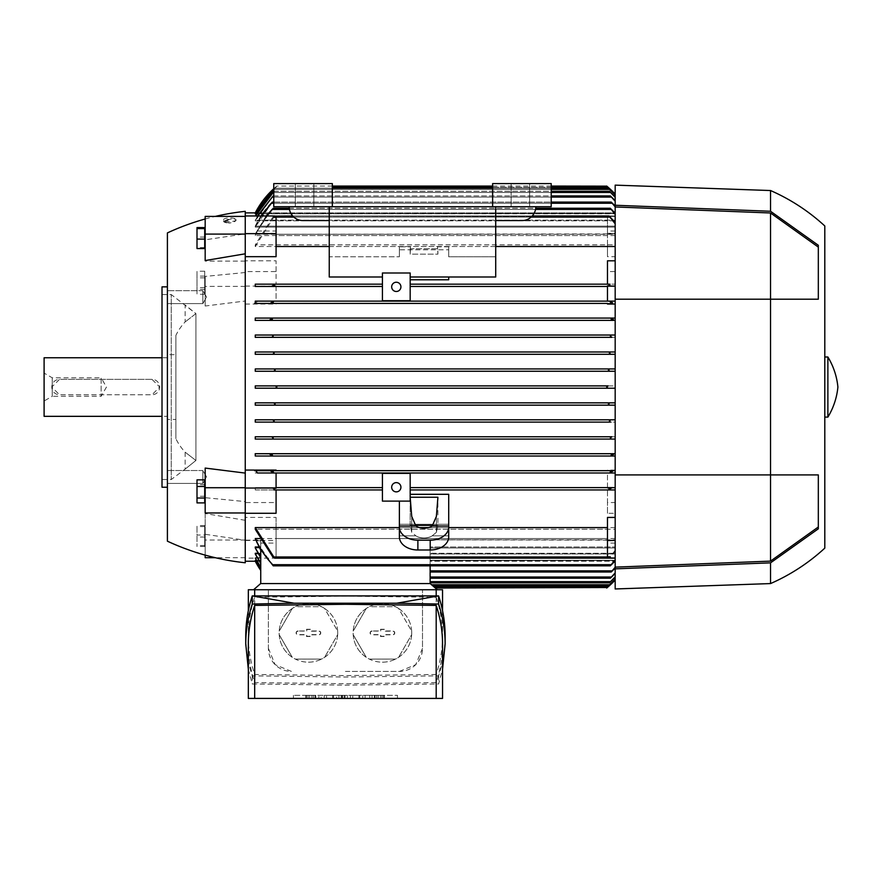 <?xml version="1.0" encoding="UTF-8"?>
<svg xmlns="http://www.w3.org/2000/svg" width="882" height="882" viewBox="0 0 882 882"><rect width="100%" height="100%" fill="white"/><g stroke="black" fill="none" stroke-linecap="round" stroke-linejoin="round"><path stroke-width="0.66" stroke-dasharray="4.41 3.31" d="M162.012 487.239L162.012 286.859M167.404 487.239L167.404 286.859L167.404 487.239M162.012 479.532L162.012 294.566L162.012 479.532L171.262 479.532L185.132 469.125L185.132 452.168A53.945 53.945 0 0 1 175.882 438.685L175.882 335.414A53.945 53.945 0 0 1 185.132 321.93L185.132 304.974L195.925 313.628L195.925 460.47L185.132 469.125L195.925 460.47L185.143 452.179L195.925 460.47L185.143 452.179L195.925 460.47L195.925 313.628L185.143 321.93L195.925 313.628L171.262 294.566L171.262 479.532L171.262 294.566L162.012 294.566M175.882 335.414L175.882 438.685M195.925 313.628L185.143 321.93L195.925 313.628M175.882 354.685L175.882 419.424L175.882 354.685L167.404 354.685L167.404 419.424L175.882 419.424M167.404 419.424L167.404 354.685M167.404 416.337L167.404 357.761L167.404 416.337L162.012 416.337M44.1 416.337L44.1 357.761M167.404 357.761L162.012 357.761M151.991 379.348L59.513 379.348L51.806 387.055L59.513 394.761L151.991 394.761L159.697 387.055L151.991 379.348A7.706 7.706 0 0 1 159.697 387.055A7.706 7.706 0 0 1 151.991 394.761L59.513 394.761A7.706 7.706 0 0 1 51.806 387.055A7.706 7.706 0 0 1 59.513 379.348L151.991 379.348M44.1 373.108L44.1 401.001L44.1 373.108L52.247 377.805L52.247 396.305L101.132 396.305L106.468 387.055L101.132 377.805L101.132 396.305L101.132 377.805L52.247 377.805L52.247 396.305L44.1 401.001M167.404 470.514L167.404 483.424L167.404 470.514L167.404 483.424L167.404 470.514L202.86 470.514L202.86 483.424L167.404 483.424L202.86 483.424L202.86 470.514L206.586 476.975L202.86 483.424L202.86 470.514L202.86 483.424L206.586 476.975L202.86 470.514L167.404 470.514M167.404 290.674L167.404 303.595L167.404 290.674L167.404 303.595L167.404 290.674L202.86 290.674L202.86 303.595L167.404 303.595L202.86 303.595L202.86 290.674L206.586 297.135L202.86 303.595L202.86 290.674L202.86 303.595L206.586 297.135L202.86 290.674L167.404 290.674M167.404 541.184L167.404 232.914M276.077 233.928L276.077 233.322L276.077 233.928L245.251 233.928L245.251 215.969L245.251 512.971L245.251 501.593L205.175 497.691L205.175 468.077M205.175 260.554L205.175 239.816L245.251 233.84M245.251 501.593L245.251 513.28L245.251 502.542L276.077 502.542L276.077 513.28M205.175 218.99A246.618 246.618 0 0 1 215.274 216.41M615.173 246.519L615.173 318.071L615.173 213.819L615.173 215.991L255.262 215.991L615.173 215.991L615.173 231.018L615.173 213.135L615.173 234.259L615.173 213.135L610.267 208.251L615.173 214.271L615.173 246.519M495.717 246.519L329.251 246.519M276.077 217.303L276.077 256.673M276.077 470.062L276.077 470.668M615.173 470.062L607.466 470.062L607.466 470.668L615.173 470.668L615.173 318.071L255.262 318.071L255.262 320.387L615.173 320.387L615.173 335.028L255.262 335.028L255.262 337.343L615.173 337.343L615.173 351.984L255.262 351.984L255.262 354.299L615.173 354.299L615.173 368.941L255.262 368.941L255.262 371.256L615.173 371.256L615.173 385.897L255.262 385.897L255.262 388.212L615.173 388.212L615.173 402.853L255.262 402.853L255.262 405.169L615.173 405.169L615.173 419.81L255.262 419.81L255.262 422.114L615.173 422.114L615.173 436.766L255.262 436.766L255.262 439.071L615.173 439.071L615.173 453.712L255.262 453.712L255.262 456.027L615.173 456.027L615.173 470.668L611.292 470.823M615.173 456.027L611.91 456.027L615.173 456.027L615.173 453.712L612.273 453.811L611.204 454.869L611.91 456.027L271.623 456.027L272.34 454.869L271.094 453.745L255.185 453.712M607.466 304.036L607.466 303.43M607.466 301.126L607.466 285.878M448.706 277.003L410.174 277.003L410.174 272.99L382.424 272.99L382.424 300.74L410.174 300.74L410.174 277.003L495.717 277.003L495.717 256.772L448.706 256.772L448.706 246.784L448.706 256.772L495.717 256.772L495.717 277.003L448.706 277.003L448.706 279.792L448.706 277.003L448.706 279.792L410.174 279.792L410.174 284.169L609.418 284.169L608.977 285.327L609.418 284.169L608.977 285.327L609.418 284.169L615.173 284.169L410.174 284.169L410.174 286.474L615.173 286.474L410.174 286.474L410.174 300.74L382.424 300.74L410.174 300.74L410.174 272.99L382.424 272.99L382.424 300.74L382.424 277.003L329.251 277.003L382.424 277.003L382.424 272.99L410.174 272.99L410.174 279.792M329.251 256.772L329.251 277.003L329.251 256.772L399.381 256.772L329.251 256.772L329.251 206.719L273.762 206.719L329.251 206.719L329.251 220.588L329.251 206.719L289.175 206.719L495.717 206.719L495.717 256.772L495.717 206.719L495.717 220.588L495.717 206.719L551.206 206.719L495.717 206.719L495.717 220.588L521.923 220.588A13.869 13.869 0 0 0 535.793 206.719L495.717 206.719L535.793 206.719A13.869 13.869 0 0 1 521.923 220.588L495.717 220.588L495.717 206.719L329.251 206.719L329.251 256.772M399.381 256.772L399.381 249.815L448.706 249.815L399.381 249.815L399.381 256.772L399.381 246.784L399.381 256.772M607.466 284.169L607.466 271.557L615.173 271.557M399.381 246.784L399.381 249.815L399.381 246.784L410.604 246.784L399.381 246.784M448.706 246.784L437.483 246.784L437.913 254.159L410.174 254.159L410.604 246.784L410.174 248.746L437.913 248.746L437.483 246.784L448.706 246.784L448.706 256.772L448.706 246.784M410.174 248.746L410.174 254.159L437.913 254.159L437.483 246.784L437.913 254.159L437.913 248.746L410.174 248.746L410.604 246.784L410.174 254.159L410.174 248.746M607.466 260.818L607.466 271.557M276.077 216.101L276.077 244.854L276.077 216.101L274.115 216.101M274.5 215.969L276.077 215.969M615.173 235.549L276.077 235.549M276.077 244.854L615.173 244.854M276.077 233.322L255.692 233.322L257.434 231.018L276.077 231.018M245.251 233.928L245.251 271.557L245.251 260.818L276.077 260.818L276.077 284.169L276.077 271.557L245.251 271.557M276.077 234.259L615.173 234.259M615.173 227.115L255.262 227.115L255.262 226.145L615.173 226.145L615.173 220.831L615.173 226.145L255.262 226.145L255.262 227.115L615.173 227.115L615.173 205.958L615.173 226.145L615.173 205.958L611.204 202.088L615.173 206.829L615.173 227.115M615.173 220.831L255.262 220.831L255.262 220.125L615.173 220.125L615.173 216.443L615.173 220.125L255.262 220.125L255.262 220.831L615.173 220.831L615.173 200.589L615.173 220.125L615.173 200.589L610.377 195.925L615.173 201.228L615.173 220.831M615.173 216.443L255.262 215.991L615.173 216.443L615.173 196.884L615.173 215.991L615.173 196.884L609.407 191.295L615.173 197.292L615.173 216.443M255.262 213.819L275.151 188.219L255.262 213.598L615.173 213.598L255.262 213.819L615.173 213.819L256.397 213.819M332.338 186.058L276.849 186.058A84.771 84.771 0 0 0 273.762 188.726L276.849 186.058L255.262 212.882L615.173 212.882L615.173 213.598L615.173 212.882L255.637 212.882M615.173 233.928L255.262 234.259L255.262 235.549L607.466 235.549L607.466 244.854L255.262 244.854L255.262 246.519L607.466 246.519L607.466 256.673L615.173 256.673M382.424 284.169L273.949 284.169L382.424 284.169M615.173 194.724L615.173 213.598L615.173 194.724L608.393 188.219L615.173 194.724L615.173 213.819L615.173 194.933M273.762 191.526L255.273 215.969M255.504 215.969L274.137 191.295L551.206 191.295M257.831 215.969L255.262 220.831L273.166 195.925L255.262 220.125L257.445 215.969M271.083 202.959C264.534 209.883 259.231 217.667 255.185 226.321M261.491 215.969L255.262 227.115L272.34 202.088L611.204 202.088M610.851 209.409L272.681 209.409L273.266 208.251L271.645 209.409L255.262 234.259M607.466 234.259L607.466 233.322L615.173 233.322M615.173 231.018L607.466 231.018L607.466 235.549M255.251 235.582C259.705 225.583 265.636 216.74 273.034 209.045M607.466 231.018L607.466 215.969L615.173 215.969M607.466 233.928L607.466 233.322M607.466 215.969L609.429 216.101L609.594 217.303L607.466 217.303L607.466 233.653L615.173 233.653M607.466 233.653L607.466 256.673M608.789 284.732L611.314 285.911M272.284 303.265L273.266 302.272L272.681 301.126L615.173 301.126L276.077 301.126L276.077 286.474L382.424 286.474L276.077 286.474L276.077 285.878L274.115 285.878L274.126 284.169L274.567 285.327M273.266 302.272L272.681 301.126L257.434 301.126L276.077 301.126L276.077 285.878M611.557 303.386L255.692 303.43L257.434 301.126M610.851 301.126L610.267 302.272L611.413 303.331M254.611 303.43L272.306 303.43M272.141 303.331L611.899 303.43M607.466 470.062L607.466 470.668L255.262 470.668L255.262 472.984L607.466 472.984L607.466 487.625L410.174 487.625L410.174 501.108L382.424 501.108L382.424 473.369L410.174 473.369L410.174 487.625L607.466 487.625L607.466 488.231L609.429 488.231L609.594 489.94L607.466 489.94L607.466 502.542L615.173 502.542L615.173 513.28L615.173 470.668L615.173 472.984L607.466 472.984L607.466 488.033L615.173 488.033M255.262 487.625L382.424 487.625L255.262 487.625L255.262 489.94L382.424 489.94L382.424 501.108L399.381 501.108L399.381 524.283L448.706 524.283L448.706 494.306L410.174 494.306L410.174 489.94L607.466 489.94L607.466 513.28L615.173 513.28M615.173 550.313L608.977 558.141L615.173 551.746L615.173 502.542M615.173 527.59L276.077 527.59L276.077 517.425L245.251 517.425L245.251 558.141L276.077 558.141L276.077 529.255L615.173 529.255L615.173 551.746M245.251 260.818L245.251 517.425M245.251 304.036L276.077 304.036L276.077 303.43L276.077 304.036M255.262 388.212L275.471 388.212L276.849 387.055L275.471 385.897L255.262 385.897M612.395 320.342L615.173 320.387L615.173 318.071L611.91 318.071L611.204 319.229L612.24 320.287M612.725 320.387L270.818 320.387L272.34 319.229L271.623 318.071L611.91 318.071M271.623 318.071L255.262 318.071M255.185 320.387L271.083 320.387M611.689 337.332L615.173 337.343L615.173 335.028L611.248 335.028L610.443 336.373M272.549 337.034L273.166 336.185L272.295 335.028L611.248 335.028L610.377 336.185M273.188 336.086L272.295 335.028L255.262 335.028M255.262 337.343L611.865 337.343M273.023 354.255L274.137 353.142L273.111 351.984L610.432 351.984L609.407 353.142M273.111 351.984L255.262 351.984M610.719 354.288L615.173 354.299L615.173 351.984M255.262 354.299L610.851 354.299M609.76 371.256L615.173 371.256L615.173 368.941L609.583 368.941L608.393 370.098L609.66 371.245M274.842 370.76L275.151 370.098L273.96 368.941L609.583 368.941M273.96 368.941L255.262 368.941M255.262 371.256L609.804 371.256M608.018 385.897L606.695 387.033L608.018 388.212L615.173 388.212L615.173 385.897L275.471 385.897M275.471 388.212L608.062 388.212M608.701 403.339L608.393 404.011L609.583 405.169L615.173 405.169L615.173 402.853L609.605 402.865M273.784 402.853L609.804 402.853M273.74 402.853L255.262 402.853M609.572 402.865L608.723 403.317M255.262 405.169L609.583 405.169M610.52 419.854L609.407 420.968L610.432 422.114L615.173 422.114L615.173 419.81L610.675 419.821M273.067 419.865L610.851 419.81M272.681 419.81L255.262 419.81M255.262 422.114L610.432 422.114M611.491 436.822L610.377 437.913L611.248 439.071L615.173 439.071L615.173 436.766L255.262 436.766M255.262 439.071L611.248 439.071M271.083 453.745L612.725 453.712M255.262 456.027L271.623 456.027M271.987 470.723L611.899 470.668M272.306 470.668L254.611 470.668M611.248 470.845L610.267 471.826L610.851 472.984L615.173 472.984L615.173 529.255M273.277 471.848L272.681 472.984L610.851 472.984L610.267 471.848M255.251 472.984L273.034 472.984M607.466 513.28L607.466 502.542M276.077 529.255L276.077 557.997L274.115 557.997L273.949 556.807L276.077 556.807L276.077 527.59M615.173 538.549L276.077 538.549M615.173 540.17L615.173 567.28L611.204 572.01L615.173 568.14L615.173 547.965L430.129 547.965L430.129 578.184L430.129 553.279L615.173 553.279L430.129 553.279L430.129 547.965L615.173 547.965L615.173 572.881L610.377 578.184L615.173 573.509L615.173 553.984L430.129 553.984L430.129 582.804L430.129 557.656L615.173 557.656L430.129 557.656L430.129 553.984L615.173 553.984L615.173 576.817L609.407 582.804L615.173 577.225L615.173 558.119L430.129 558.119L430.129 583.575L260.741 583.575L430.207 583.575L431.541 584.733L430.129 583.575L430.129 560.511L615.173 560.511L430.129 560.511L430.129 583.575L430.129 561.228L615.173 561.228L615.173 580.025L615.173 561.228L430.129 561.228L430.129 583.575L430.129 560.279L615.173 560.279L615.173 558.119L615.173 579.176L608.393 585.891L615.173 579.375L615.173 560.279L430.129 560.279L430.129 558.119L615.173 558.119L615.173 543.091L615.173 559.838L610.267 565.847L615.173 560.963L615.173 540.17L607.466 540.17L607.466 540.776L615.173 540.776M430.129 583.575L434.01 586.894L430.129 583.575L430.129 565.847L273.233 565.847L257.434 543.091L276.077 543.091M607.466 540.17L430.129 539.839L430.129 572.01L430.129 546.983L615.173 546.983L430.129 546.983L430.129 539.839L615.173 539.839M615.173 560.511L615.173 579.375L615.173 560.511M615.173 580.025L608.062 586.894L434.01 586.894L435.344 588.04L434.01 586.894M415.224 525.352L410.174 525.352L411.718 532.331L415.885 535.826L411.718 532.331L410.174 525.352L437.913 525.352L436.381 532.331L432.202 535.826A12.326 8.721 0 0 1 424.044 538.009A12.326 8.721 0 0 1 415.885 535.826L399.381 535.826L399.381 501.108L399.381 527.105A18.5 13.076 180 0 0 417.881 540.181L430.207 540.181A18.5 13.076 180 0 0 448.706 527.105L448.706 494.306L448.706 526.014L432.202 526.014L436.381 516.422L437.913 497.25L410.174 497.25L411.718 516.422L415.885 526.014A12.326 8.721 180 0 0 424.044 528.197A12.326 8.721 180 0 0 432.202 526.014M255.262 489.94L382.424 489.94L382.424 473.369L410.174 473.369L382.424 473.369L382.424 501.108L410.174 501.108L410.174 494.306M399.381 501.108L410.174 501.108L410.174 473.369L410.174 489.94L609.594 489.94M608.977 488.782L609.418 489.94L609.429 488.231M432.864 585.891L431.541 584.733L432.864 585.891L608.393 585.891M274.126 489.94L274.567 488.782M274.754 489.378L272.229 488.187M432.875 525.352L437.913 525.352L437.913 497.25L437.913 525.352L436.381 532.331L436.381 516.422L436.381 532.331L432.202 535.826A12.326 8.721 0 0 1 424.044 538.009A12.326 8.721 0 0 1 415.885 535.826L399.381 535.826L399.381 536.918A18.5 13.076 0 0 0 417.881 549.993L430.207 549.993A18.5 13.076 0 0 0 448.706 536.918L448.706 535.826L432.202 535.826L448.706 535.826L448.706 524.283L399.381 524.283L399.381 536.918L399.381 527.105M399.381 526.014L415.885 526.014M411.718 532.331L411.718 516.422L411.718 532.331M410.174 525.352L410.174 497.25L410.174 525.352M448.706 527.105L448.706 526.014M607.466 244.854L607.466 216.101M607.466 217.303L607.466 246.519M255.692 233.322L266.121 215.969M267.003 215.969L257.434 231.018M276.077 271.557L276.077 260.818M245.251 558.141L245.251 211.338M274.115 285.878L273.949 284.169M245.251 286.077L276.077 286.077M274.115 557.997L273.949 556.807M245.251 540.457L276.077 540.457L276.077 556.807M276.077 517.425L276.077 540.457M245.251 562.771L245.251 540.17L260.741 540.17L260.741 540.776L255.692 540.776L257.434 543.091M245.251 540.17L245.251 502.542M260.741 540.17L260.741 546.983L255.262 546.983L260.741 557.887L260.741 539.839L255.262 539.839M255.262 547.965L260.741 547.965L260.741 553.279L255.262 553.279L260.741 562.903L260.741 547.965L255.262 547.965L260.741 557.887L260.741 547.965L260.741 557.887M255.262 553.984L260.741 553.984L260.741 557.656L255.262 557.656L260.741 567.049L260.741 553.984L255.262 553.984L260.741 563.565L260.741 553.984L260.741 563.565M255.262 558.119L260.741 558.119L260.741 560.279L255.262 560.279L260.741 569.54L260.741 558.119L255.262 558.119L260.741 567.479L260.741 558.119L260.741 567.479M255.262 560.511L260.741 560.511L260.741 561.228L255.262 561.228L260.741 570.433L260.741 560.511L255.262 560.511L260.741 569.75L260.741 560.511L260.741 569.75M255.637 561.228L260.741 561.228L260.741 570.422M256.397 560.279L260.741 560.279L260.741 569.54M257.18 557.656L260.741 557.656L260.741 567.049M257.996 553.279L260.741 553.279L260.741 562.903M258.834 546.983L260.741 546.983L260.741 550.258L260.741 540.776M259.716 538.549L607.466 538.549L607.466 529.255L255.262 529.255M399.381 527.59L419.534 527.59M428.553 527.59L448.706 527.59M607.466 556.807L607.466 517.425M276.077 489.94L276.077 502.542M276.077 472.984L276.077 488.231M615.173 472.984L610.851 472.984M615.173 543.091L607.466 543.091L607.466 558.141L609.429 557.997M607.466 558.141L609.043 558.141M607.466 529.255L607.466 557.997M607.466 543.091L607.466 538.549M615.173 559.838L615.173 560.963M607.466 539.839L607.466 540.776M273.387 565.759L260.741 549.695L260.741 583.575M260.741 539.839L260.741 550.258L255.692 540.776M272.681 564.689L273.266 565.847L272.681 564.689L611.899 564.689L430.129 564.689L430.129 565.847L430.129 564.689M430.129 565.847L610.267 565.847M430.129 572.01L430.129 570.863L430.129 572.01L611.204 572.01M430.129 578.184L430.129 577.026L430.129 578.184L610.377 578.184M430.129 582.804L430.129 581.646L430.129 582.804L609.407 582.804M273.971 371.234L274.82 370.782M273.111 422.114L274.137 420.968M272.295 439.071L273.166 437.913L272.703 438.993M273.266 471.826L272.13 470.768M273.96 405.169L275.151 404.011L273.894 402.865M273.74 189.376L609.804 189.376L273.74 189.376L275.151 188.219L608.393 188.219M609.407 191.295L274.137 191.295L273.111 192.452L610.432 192.452M273.762 195.925L551.206 195.925M615.173 200.589L615.173 201.228M615.173 572.881L615.173 573.509M255.262 246.519L274.567 215.958L272.825 217.115L255.262 244.854M609.429 216.101L609.594 217.303M274.567 215.958L608.977 215.958M274.567 558.141L608.977 558.141M255.262 226.145L260.896 215.969M273.762 202.088L551.206 202.088M615.173 205.958L615.173 206.829M615.173 567.28L615.173 568.14M273.266 208.251L610.267 208.251M289.263 208.251L535.705 208.251M615.173 213.135L615.173 214.271M272.34 202.088L270.818 203.246L612.725 203.246L270.818 203.246M292.714 215.958L532.265 215.958M273.166 195.925L610.377 195.925M615.173 212.882L615.173 194.084L615.173 212.882M608.018 187.182L615.173 194.084M492.63 186.058L551.206 186.058M551.206 188.219L275.151 188.219L273.762 189.553M437.285 589.738L430.207 583.575L260.664 583.575L253.586 589.738L437.285 589.738L253.586 589.738M442.543 589.738L248.327 589.738M345.435 671.434L399.381 671.434L415.731 664.664L422.5 648.314L422.5 589.738L422.5 648.314A23.119 23.119 0 0 1 399.381 671.434L345.435 671.434M436.193 589.738L436.193 674.476L345.435 675.59L254.678 674.476C250.455 661.643 248.338 648.777 248.327 635.878C248.338 622.968 250.455 610.101 254.678 597.279L345.435 596.166L436.193 597.279L436.193 595.901M268.371 648.314L275.14 664.664L291.49 671.434A23.119 23.119 0 0 1 268.371 648.314L268.371 589.738L268.371 648.314M382.424 603.619A29.282 29.282 0 0 0 353.142 632.901A29.282 29.282 0 0 0 382.424 662.184A29.282 29.282 0 0 0 411.718 632.901A29.282 29.282 0 0 0 369.349 606.695L395.511 606.695A29.282 29.282 0 0 1 398.587 608.47L411.662 631.126A29.282 29.282 0 0 1 411.662 634.676L398.587 657.333A29.282 29.282 0 0 1 395.511 659.108L369.349 659.108A29.282 29.282 0 0 1 366.273 657.333L353.197 634.676A29.282 29.282 0 0 1 353.197 631.126L366.273 608.47A29.282 29.282 0 0 1 369.349 606.695L395.511 606.695A29.282 29.282 0 0 0 382.424 603.619M308.446 603.619A29.282 29.282 0 0 0 279.153 632.901A29.282 29.282 0 0 0 308.446 662.184A29.282 29.282 0 0 0 337.729 632.901A29.282 29.282 0 0 0 295.36 606.695L321.522 606.695A29.282 29.282 0 0 1 324.598 608.47L337.674 631.126A29.282 29.282 0 0 1 337.674 634.676L324.598 657.333A29.282 29.282 0 0 1 321.522 659.108L295.36 659.108A29.282 29.282 0 0 1 292.295 657.333L279.208 634.676A29.282 29.282 0 0 1 279.208 631.126L292.295 608.47A29.282 29.282 0 0 1 295.36 606.695L321.522 606.695A29.282 29.282 0 0 0 308.446 603.619M308.446 662.184A29.282 29.282 0 0 0 321.522 659.108L295.36 659.108A29.282 29.282 0 0 0 308.446 662.184M324.598 657.333A29.282 29.282 0 0 0 337.674 634.676L324.598 657.333M337.674 631.126A29.282 29.282 0 0 0 324.598 608.47L337.674 631.126M382.424 662.184A29.282 29.282 0 0 0 395.511 659.108L369.349 659.108A29.282 29.282 0 0 0 382.424 662.184M398.587 657.333A29.282 29.282 0 0 0 411.662 634.676L398.587 657.333M411.662 631.126A29.282 29.282 0 0 0 398.587 608.47L411.662 631.126M366.273 608.47A29.282 29.282 0 0 0 353.197 631.126L366.273 608.47M353.197 634.676A29.282 29.282 0 0 0 366.273 657.333L353.197 634.676M372.028 630.972A1.929 1.929 0 0 0 370.098 632.901A1.929 1.929 0 0 0 372.028 634.831L380.506 634.831L380.506 636.517L384.354 636.517L384.354 634.831L392.832 634.831A1.929 1.929 0 0 0 394.761 632.901A1.929 1.929 0 0 0 392.832 630.972L384.354 630.972L384.354 629.274L380.506 629.274L380.506 630.972L372.028 630.972L380.748 631.214L380.748 629.516L384.111 629.516L384.111 631.214L392.832 631.214A1.687 1.687 0 0 1 394.519 632.901A1.687 1.687 0 0 1 392.832 634.588L384.111 634.588L384.111 636.275L380.748 636.275L380.748 634.588L372.028 634.588A1.687 1.687 0 0 1 370.341 632.901A1.687 1.687 0 0 1 372.028 631.214M292.295 608.47A29.282 29.282 0 0 0 279.208 631.126L292.295 608.47M279.208 634.676A29.282 29.282 0 0 0 292.295 657.333L279.208 634.676M298.039 630.972A1.929 1.929 0 0 0 296.109 632.901A1.929 1.929 0 0 0 298.039 634.831L306.517 634.831L306.517 636.517L310.365 636.517L310.365 634.831L318.843 634.831A1.929 1.929 0 0 0 320.772 632.901A1.929 1.929 0 0 0 318.843 630.972L310.365 630.972L310.365 629.274L306.517 629.274L306.517 630.972L298.039 630.972L306.76 631.214L306.76 629.516L310.122 629.516L310.122 631.214L318.843 631.214A1.687 1.687 0 0 1 320.53 632.901A1.687 1.687 0 0 1 318.843 634.588L310.122 634.588L310.122 636.275L306.76 636.275L306.76 634.588L298.039 634.588A1.687 1.687 0 0 1 296.352 632.901A1.687 1.687 0 0 1 298.039 631.214M445.123 635.878C445.112 649.24 442.94 662.558 438.608 675.844L345.435 677.023L252.263 675.844C247.93 662.558 245.758 649.24 245.747 635.878M436.193 597.279C440.416 610.101 442.532 622.968 442.543 635.878C442.532 648.777 440.416 661.643 436.193 674.476M248.327 669.184L252.263 683.969L345.435 685.149L438.608 683.969L442.543 669.184M252.263 675.844L252.263 683.969M248.327 644.003C248.338 656.903 250.455 669.769 254.678 682.602L345.435 683.715L436.193 682.602C440.416 669.769 442.532 656.903 442.543 644.003M436.193 682.602L436.193 698.412L442.543 698.412M248.327 698.412L436.193 698.412M438.608 675.844L438.608 683.969M254.678 595.901L254.678 597.279M254.678 674.476L254.678 589.738M254.678 698.412L254.678 682.602M397.451 698.412L293.419 698.412L397.451 698.412L397.451 695.325L293.419 695.325L397.451 695.325L397.451 698.412M293.419 698.412L293.419 695.325L293.419 698.412M369.712 698.412L362.778 698.412L365.093 698.412L365.093 695.325L362.778 695.325L372.028 695.325L365.093 695.325L365.093 698.412L369.712 698.412L369.712 695.325M339.658 698.412L347.365 698.412L338.886 698.412L338.886 695.325L347.365 695.325L338.886 695.325L338.886 698.412L336.571 698.412L336.571 695.325L336.571 698.412L339.658 698.412L339.658 695.325M321.158 695.325L318.843 695.325L321.158 695.325L321.158 698.412L318.843 698.412L318.843 695.325L318.843 698.412L321.158 698.412L321.158 695.325M311.908 695.325L305.745 695.325L315.767 695.325L311.908 695.325L311.908 698.412L305.745 698.412L313.452 698.412L306.517 698.412L306.517 695.325L306.517 698.412L315.767 698.412L311.908 698.412L311.908 695.325M333.495 695.325L324.245 695.325L333.495 695.325L326.549 695.325L333.495 695.325L333.495 698.412L326.549 698.412L326.549 695.325L326.549 698.412L326.549 695.325L326.549 698.412L333.495 698.412L333.495 695.325L333.495 698.412L324.245 698.412L324.245 695.325L324.245 698.412L333.495 698.412L333.495 695.325M359.691 695.325L350.441 695.325L359.691 695.325L352.756 695.325L359.691 695.325L359.691 698.412L352.756 698.412L352.756 695.325L352.756 698.412L352.756 695.325L352.756 698.412L359.691 698.412L359.691 695.325L359.691 698.412L350.441 698.412L350.441 695.325L350.441 698.412L359.691 698.412L359.691 695.325M380.506 695.325L374.332 695.325L384.354 695.325L380.506 695.325L380.506 698.412L374.332 698.412L382.038 698.412L375.104 698.412L375.104 695.325L375.104 698.412L384.354 698.412L380.506 698.412L380.506 695.325M362.778 698.412L362.778 695.325L362.778 698.412M365.093 698.412L365.093 695.325M372.028 698.412L372.028 695.325L372.028 698.412M347.365 698.412L347.365 695.325L347.365 698.412M344.278 698.412L344.278 695.325M341.962 698.412L341.962 695.325M341.202 698.412L341.202 695.325M342.734 698.412L342.734 695.325M345.049 698.412L345.049 695.325L345.049 698.412M309.604 698.412L314.995 698.412L314.995 695.325L314.995 698.412L309.604 698.412L309.604 695.325L309.604 698.412M332.723 698.412L332.723 695.325L332.723 698.412L326.549 698.412L332.723 698.412M358.919 698.412L358.919 695.325L358.919 698.412L352.756 698.412L358.919 698.412M378.191 698.412L383.582 698.412L383.582 695.325L383.582 698.412L378.191 698.412L378.191 695.325L378.191 698.412M273.762 183.588L273.762 206.719L273.762 183.588L332.338 183.588L332.338 188.219L492.63 188.219L492.63 183.588L551.206 183.588L551.206 206.719L273.762 206.719L273.762 183.588L332.338 183.588L273.762 183.588M382.424 277.003L329.251 277.003L329.251 206.719L289.175 206.719A13.869 13.869 0 0 0 303.044 220.588L329.251 220.588L329.251 206.719L329.251 220.588L303.044 220.588A13.869 13.869 0 0 1 289.175 206.719A13.869 13.869 0 0 0 303.044 220.588L329.251 220.588M511.13 206.719L529.63 206.719L511.13 206.719L529.63 206.719L511.13 206.719L511.13 183.588L511.13 206.719L511.13 183.588L529.63 183.588L529.63 206.719L529.63 183.588L511.13 183.588L511.13 206.719M295.338 206.719L313.838 206.719L295.338 206.719L313.838 206.719L295.338 206.719L295.338 183.588L295.338 206.719L295.338 183.588L313.838 183.588L313.838 206.719L313.838 183.588L295.338 183.588L295.338 206.719M391.674 286.859A4.619 4.619 0 0 1 396.305 282.24A4.619 4.619 0 0 1 400.924 286.859A4.619 4.619 0 0 1 396.305 291.49A4.619 4.619 0 0 1 391.674 286.859A4.619 4.619 0 0 0 396.305 291.49A4.619 4.619 0 0 0 400.66 285.327A4.619 4.619 0 0 0 391.674 286.859A4.619 4.619 0 0 0 396.305 291.49A4.619 4.619 0 0 0 400.913 286.474A4.619 4.619 0 0 0 396.106 282.24A4.619 4.619 0 0 0 391.674 286.859M391.674 487.239A4.619 4.619 0 0 1 396.305 482.619A4.619 4.619 0 0 1 400.924 487.239A4.619 4.619 0 0 1 396.305 491.869A4.619 4.619 0 0 1 391.674 487.239A4.619 4.619 0 0 0 396.305 491.869A4.619 4.619 0 0 0 400.924 487.239A4.619 4.619 0 0 0 396.305 482.619A4.619 4.619 0 0 0 391.674 487.239A4.619 4.619 0 0 0 396.305 491.869A4.619 4.619 0 0 0 400.924 487.239A4.619 4.619 0 0 0 396.305 482.619A4.619 4.619 0 0 0 391.674 487.239M495.717 206.719L495.717 277.003L410.174 277.003M551.206 183.588L551.206 206.719L551.206 183.588L492.63 183.588L551.206 183.588M332.338 188.219L492.63 188.219L492.63 183.588L492.63 188.219L332.338 188.219L332.338 183.588L332.338 206.719M289.175 206.719L329.251 206.719M495.717 220.588L521.923 220.588A13.869 13.869 0 0 0 535.793 206.719M529.63 183.588L529.63 206.719L529.63 183.588L511.13 183.588L529.63 183.588M313.838 183.588L313.838 206.719L313.838 183.588L295.338 183.588L313.838 183.588M492.63 188.219L492.63 206.719M615.173 588.967L615.173 299.196L818.32 299.196L818.32 245.295L770.537 211.261L615.173 205.252L615.173 185.132M615.173 205.252L615.173 299.196L770.537 299.196L770.537 212.981L615.173 206.961M770.537 211.261L770.537 190.534M615.173 568.857L770.537 562.848L818.32 528.814L818.32 474.913L615.173 474.913L818.32 474.913L818.32 528.814L818.32 474.913L770.537 474.913L770.537 299.196L615.173 299.196M770.537 583.575L770.537 562.848M615.173 567.137L770.537 561.117L770.537 474.913L615.173 474.913M818.32 247.103L818.32 299.196L818.32 245.295L818.32 247.103L770.537 212.992M770.537 561.117L818.32 526.995M818.32 299.196L770.537 299.196L818.32 299.196M824.802 548.13L824.802 225.979M824.802 417.109L824.802 357.001L824.802 417.109M827.878 417.109L827.878 357.001M245.251 520.303L205.175 513.556L205.175 534.294L245.251 540.258M245.251 272.516L205.175 276.408L205.175 306.021L245.251 301.016M229.452 219.386L224.59 221.966L229.452 223.058C233.443 222.352 235.67 221.371 236.122 220.103C235.67 219.023 233.443 218.78 229.452 219.386A6.284 1.841 180 0 0 223.543 221.228A6.284 1.841 180 0 0 229.452 223.058M236.122 220.103L236.122 219.75A6.284 1.841 0 0 1 229.838 221.591A6.284 1.841 0 0 1 223.543 219.75L223.543 221.228M224.59 221.966L224.59 221.228A5.237 1.532 0 0 1 229.243 219.706M229.243 222.749A5.237 1.532 0 0 1 224.59 221.228M223.543 219.75A6.284 1.841 0 0 1 229.838 217.909A6.284 1.841 0 0 1 236.122 219.75M205.175 306.021L205.175 276.408M245.251 286.385L205.175 286.385M245.251 261.127L205.175 261.127M205.175 277.643L205.175 291.589L205.175 277.643M204.712 277.643L204.712 291.589L204.712 277.643M204.712 271.204L204.712 294.257L204.712 271.204L197.006 271.204L197.006 294.257L197.006 271.204M204.712 289.362L197.006 289.362M204.712 294.257L197.006 294.257M204.712 277.841L197.006 277.841M204.712 276.099L197.006 276.099M204.712 287.62L197.006 287.62M205.175 239.816L205.175 216.41M205.175 230.808L205.175 246.927L205.175 230.808M204.712 230.808L204.712 246.927L204.712 230.808M204.712 227.578L204.712 248.548M204.712 247.544L197.006 247.544L197.006 227.578M204.712 237.06L197.006 237.06M197.006 248.548L197.006 247.544M205.175 512.971L205.175 497.691M205.175 496.456L205.175 482.509L205.175 496.456M204.712 496.456L204.712 482.509L204.712 496.456M204.712 479.852L204.712 502.894M204.712 484.736L197.006 484.736L197.006 479.852M204.712 496.268L197.006 496.268L197.006 484.736M197.006 502.894L197.006 496.268M205.175 534.294L205.175 555.109M245.251 557.7L215.274 557.7M245.251 540.016L205.175 540.016L205.175 513.556M205.175 557.7L205.175 540.016M205.175 543.301L205.175 527.182L205.175 543.301M204.712 543.301L204.712 527.182L204.712 543.301M204.712 535.032L204.712 546.52L204.712 525.551L204.712 535.032L197.006 535.032L197.006 525.551L197.006 546.52L197.006 535.032M204.712 526.565L197.006 526.565M204.712 537.05L197.006 537.05M204.712 525.551L197.006 525.551M204.712 545.517L197.006 545.517M204.712 546.52L197.006 546.52M551.206 189.376L609.583 189.376M272.681 192.452L610.851 192.452L272.681 192.452M271.678 197.083L611.865 197.083L271.678 197.083M272.295 197.083L611.248 197.083M271.623 203.246L611.91 203.246M271.645 209.409L611.899 209.409L271.645 209.409M274.126 556.983L609.418 556.983M276.077 556.983L610.719 556.983M430.129 570.863L611.91 570.863M430.129 577.026L611.248 577.026M430.129 581.646L610.432 581.646M431.541 584.733L609.583 584.733M430.207 549.993L430.207 540.181M417.881 549.993L417.881 540.181M289.439 209.409L535.528 209.409M273.762 192.452L551.206 192.452M273.762 197.083L551.206 197.083M272.825 217.115L607.466 217.115M274.126 217.115L609.418 217.115M273.762 203.246L551.206 203.246M293.871 217.115L531.096 217.115M276.077 217.115L610.719 217.115M272.825 556.983L607.466 556.983M332.338 187.216L608.062 187.216M492.63 187.216L551.206 187.216M442.543 610.686L442.543 635.878M248.327 610.686L248.327 635.878M305.745 698.412L305.745 695.325M313.452 698.412L313.452 695.325M315.767 698.412L315.767 695.325M308.061 698.412L308.061 695.325M374.332 698.412L374.332 695.325M382.038 698.412L382.038 695.325M384.354 698.412L384.354 695.325M376.647 698.412L376.647 695.325"/><path stroke-width="1.32" d="M167.404 286.859L162.012 286.859L162.012 487.239L167.404 487.239M162.012 357.761L44.1 357.761L44.1 416.337L162.012 416.337M205.175 218.99A246.618 246.618 0 0 0 167.404 232.914L167.404 541.184A246.618 246.618 0 0 0 245.251 562.771L245.251 215.969L274.5 215.969M215.274 216.41A246.618 246.618 0 0 1 245.251 211.338L245.251 215.969M245.251 253.807L205.175 260.554L205.175 234.094L245.251 234.094M245.251 487.724L205.175 487.724L205.175 468.077L245.251 473.094M245.251 233.653L276.077 233.653L276.077 256.673L245.251 256.673M615.173 246.519L495.717 246.519M329.251 246.519L276.077 246.519M245.251 470.062L276.077 470.062L276.077 470.668L615.173 470.668L271.645 470.668M255.262 456.027L271.623 456.027L272.34 454.869L271.623 456.027L611.91 456.027L255.262 456.027L255.262 453.712L615.173 453.712L270.818 453.712M255.262 436.766L271.678 436.766L273.166 437.913L272.295 439.071L615.173 439.071L255.262 439.071L255.262 436.766L611.733 436.766M610.432 422.114L255.262 422.114L255.262 419.81L615.173 419.81L272.681 419.81L274.137 420.968L273.111 422.114L610.432 422.114L609.407 420.968L610.851 419.81M273.96 405.169L615.173 405.169L255.262 405.169L255.262 402.853L615.173 402.853L273.74 402.853L275.151 404.011L273.971 405.169L255.262 405.169M255.262 385.897L275.471 385.897L276.849 387.055L275.471 388.212L615.173 388.212L255.262 388.212L255.262 385.897L608.018 385.897M615.173 371.256L255.262 371.256L255.262 368.941L615.173 368.941L609.583 368.941L608.393 370.098L609.804 371.256L615.173 371.256M255.262 351.984L273.111 351.984L274.137 353.142L272.681 354.299L615.173 354.299L255.262 354.299L255.262 351.984L615.173 351.984M611.865 337.343L255.262 337.343L255.262 335.028L615.173 335.028L611.248 335.028L610.388 336.218L611.248 335.028L272.295 335.028L273.166 336.185L271.678 337.343L611.865 337.343L610.377 336.185M270.818 320.387L615.173 320.387L255.262 320.387L255.262 318.071L615.173 318.071L611.91 318.071L611.182 319.185M615.173 304.036L607.466 304.036L607.466 303.43L255.262 303.43L255.262 301.126L607.466 301.126L607.466 285.878L609.429 285.878L609.594 284.169L607.466 284.169L607.466 260.818L615.173 260.818M607.466 286.474L410.174 286.474L607.466 286.474M255.262 286.474L382.424 286.474L255.262 286.474L255.262 284.169L382.424 284.169L274.126 284.169L274.567 285.327L274.126 284.169L255.262 284.169M448.706 277.003L448.706 279.792L410.174 279.792M608.977 285.327L609.418 284.169L608.977 285.327L609.418 284.169L410.174 284.169L607.466 284.169M607.466 303.43L271.645 303.43M274.754 284.732L272.229 285.911M609.429 285.878L609.594 284.169M607.466 286.077L615.173 286.077M610.256 302.25L610.851 301.126L615.173 301.126L607.466 301.126M272.306 303.43L254.611 303.43M612.571 302.78L610.146 301.776M255.251 301.126L273.034 301.126M272.681 301.126L273.266 302.272L272.681 301.126L610.851 301.126M292.714 215.958L274.115 216.101L273.949 217.303L276.077 217.303L276.077 233.653M245.251 212.882L255.637 212.882M256.397 213.819L255.262 213.598L273.762 189.354M273.762 188.726A84.771 84.771 0 0 0 255.262 212.882L273.762 188.726M275.482 385.897L608.062 385.897L606.695 387.055L608.062 388.212M610.443 336.373L610.994 337.034M609.418 352.69L609.44 353.274M609.495 353.428L610.068 354.057M615.173 472.984L610.851 472.984L610.267 471.826L610.851 472.984L276.077 472.984L276.077 488.231L274.115 488.231L274.126 489.94L274.567 488.782L274.126 489.94L382.424 489.94L274.126 489.94M434.01 586.894L608.062 586.894L615.173 580.025A84.771 84.771 0 0 1 606.695 588.04L607.985 586.96M607.345 587.511L435.344 588.04M608.977 488.782L609.418 489.94L608.977 488.782M274.567 285.327L274.126 284.169L274.567 285.327M266.121 215.969L273.266 208.251L267.003 215.969M535.705 208.251L610.267 208.251L615.173 213.135M615.173 214.271L610.267 208.251M255.637 561.228L260.741 570.422A84.771 84.771 0 0 1 255.262 561.228L245.251 561.228M259.716 538.549L255.262 538.549L260.741 550.258L260.741 556.961L255.262 547.965L255.262 546.983L258.834 546.983M260.741 562.892L255.262 553.984L255.262 553.279L257.996 553.279M260.741 567.049L255.262 558.119L257.18 557.656M260.741 569.529L255.262 560.511L256.397 560.279M255.262 527.59L274.567 558.141L272.825 556.983L255.262 529.255L255.262 527.59L399.381 527.59M419.534 527.59L428.553 527.59M448.706 527.59L607.466 527.59M274.567 558.141L608.977 558.141L609.594 556.807L607.466 556.807L607.466 517.425L615.173 517.425M615.173 489.94L410.174 489.94L615.173 489.94M410.174 494.306L448.706 494.306L448.706 526.014L432.202 526.014A12.326 8.721 180 0 1 424.044 528.197A12.326 8.721 180 0 1 415.885 526.014L411.718 516.422L410.174 497.25L437.913 497.25L436.381 516.422L432.202 526.014M415.885 526.014L399.381 526.014L399.381 536.918A18.5 13.076 0 0 0 417.881 549.993L430.207 549.993A18.5 13.076 0 0 0 448.706 536.918L448.706 526.014M399.381 526.014L399.381 501.108M276.077 487.625L382.424 487.625L276.077 487.625M410.174 487.625L615.173 487.625L410.174 487.625M608.789 489.378L611.314 488.187M432.875 525.352L415.224 525.352M448.706 527.105A18.5 13.076 180 0 1 430.207 540.181L417.881 540.181A18.5 13.076 180 0 1 399.381 527.105M607.466 540.457L615.173 540.457M609.043 558.141L615.173 558.141M255.251 538.527C259.705 548.516 265.636 557.369 273.034 565.053M615.173 560.963L610.267 565.847L615.173 559.838M260.741 583.575L260.741 549.695L273.233 565.847L272.681 564.689L273.266 565.847L272.681 564.689L610.851 564.689L430.129 564.689M610.267 565.847L273.233 565.847L272.681 564.689M245.251 513.28L276.077 513.28L276.077 489.94M274.115 488.231L273.949 489.94M245.251 488.033L276.077 488.033M276.077 470.668L255.692 470.668L257.434 472.984L276.077 472.984M254.611 470.668L272.306 470.668M273.266 471.826L272.681 472.984L257.434 472.984M270.972 471.33L273.387 472.322M272.681 472.984L610.851 472.984M430.129 583.575L430.129 565.847M615.173 579.375L608.393 585.891L615.173 579.176M260.741 567.479L255.262 558.119M260.741 563.565L255.262 553.984M260.741 557.887L255.262 547.965M430.129 572.01L611.204 572.01L615.173 567.28M615.173 568.14L611.204 572.01M260.741 569.75L255.262 560.511M430.129 578.184L610.377 578.184L615.173 572.881M615.173 573.509L610.377 578.184M615.173 577.225L609.407 582.804L615.173 576.817M255.262 368.941L273.96 368.941L275.151 370.098L273.74 371.256L609.804 371.256M273.74 371.256L255.262 371.256M273.96 368.941L609.583 368.941M273.122 422.114L255.262 422.114M255.262 419.81L272.681 419.81M274.126 421.409L274.104 420.824M274.048 420.681L273.475 420.041M271.678 436.766L611.865 436.766L610.377 437.913L611.248 439.071M273.166 437.913L272.295 439.071L273.155 437.88M273.1 437.726L272.549 437.064M272.295 439.071L255.262 439.071M255.185 453.712L271.083 453.745M611.127 455.277L613.475 454.473M270.068 454.473L272.417 455.277M615.173 456.027L611.91 456.027L611.204 454.869M273.387 301.776L270.972 302.78M610.146 472.322L612.571 471.33M271.083 320.387L255.185 320.387M613.475 319.637L611.127 318.832M272.417 318.832L270.068 319.637M255.262 318.071L611.91 318.071M271.623 318.071L272.34 319.229M271.81 337.332L255.262 337.343M255.262 335.028L272.295 335.028L273.166 336.185L272.295 335.028M255.262 388.212L275.548 388.201M272.681 354.299L255.262 354.299M610.851 354.299L609.407 353.142L610.432 351.984L273.111 351.984M255.262 402.853L273.74 402.853M609.583 405.169L608.393 404.011L609.804 402.853M615.173 197.292L609.407 191.295L615.173 196.884M274.137 191.295L255.504 215.969M255.273 215.969L273.762 191.526M430.129 582.804L609.407 582.804M551.206 191.295L609.407 191.295M615.173 201.228L610.377 195.925L615.173 200.589M257.445 215.969L273.166 195.925L257.831 215.969M273.166 195.925L273.762 195.925M551.206 195.925L610.377 195.925M615.173 206.829L611.204 202.088L615.173 205.958M260.896 215.969L272.34 202.088L261.491 215.969M272.34 202.088L273.762 202.088M551.206 202.088L611.204 202.088M273.266 208.251L289.263 208.251M615.173 223.796L608.977 215.958L615.173 222.363M274.567 215.958L273.949 217.303M532.265 215.958L608.977 215.958M608.977 558.141L609.594 556.807M551.206 186.058L606.805 186.146M332.338 186.058L492.63 186.058M608.062 187.216L606.695 186.058A84.771 84.771 0 0 1 615.173 194.084L608.062 187.216L551.206 187.216M615.173 194.933L608.393 188.219L615.173 194.724M273.762 189.553L255.262 213.819M432.864 585.891L608.393 585.891M551.206 188.219L608.393 188.219M437.285 589.738L430.207 583.575L260.664 583.575L253.586 589.738M248.327 610.686L248.327 589.738L442.543 589.738L442.543 610.686M436.193 595.901L436.193 589.738M245.747 644.003L245.747 635.878C245.758 622.516 247.93 609.186 252.263 595.901L438.608 595.901C442.94 609.186 445.112 622.516 445.123 635.878L445.123 644.003C445.112 630.641 442.94 617.312 438.608 604.038L396.779 603.211L294.092 603.211L252.263 604.038C247.93 617.312 245.758 630.641 245.747 644.003L248.327 669.184M294.092 603.211L252.263 595.901L252.263 604.038M442.543 669.184L445.123 644.003M254.678 605.405C250.455 618.238 248.338 631.093 248.327 644.003L248.327 698.412L254.678 698.412L254.678 605.405L345.435 604.291L436.193 605.405C440.416 618.238 442.532 631.093 442.543 644.003L442.543 698.412L254.678 698.412M436.193 698.412L436.193 605.405M396.779 603.211L438.608 595.901L438.608 604.038M254.678 589.738L254.678 595.901M410.174 277.003L495.717 277.003L495.717 206.719M410.174 300.74L410.174 272.99L382.424 272.99L382.424 300.74L410.174 300.74M382.424 277.003L329.251 277.003L329.251 206.719M329.251 220.588L303.044 220.588A13.869 13.869 0 0 1 289.175 206.719M535.793 206.719A13.869 13.869 0 0 1 521.923 220.588L495.717 220.588M492.63 206.719L551.206 206.719L551.206 183.588L492.63 183.588L492.63 188.219L332.338 188.219L332.338 206.719L492.63 206.719L492.63 188.219M332.338 188.219L332.338 183.588L273.762 183.588L273.762 206.719L332.338 206.719M391.674 286.859A4.619 4.619 0 0 1 396.305 282.24A4.619 4.619 0 0 1 400.924 286.859A4.619 4.619 0 0 1 396.305 291.49A4.619 4.619 0 0 1 391.674 286.859M410.174 501.108L410.174 473.369L382.424 473.369L382.424 501.108L410.174 501.108M391.674 487.239A4.619 4.619 0 0 1 396.305 482.619A4.619 4.619 0 0 1 400.924 487.239A4.619 4.619 0 0 1 396.305 491.869A4.619 4.619 0 0 1 391.674 487.239M770.537 583.575A196.521 196.521 0 0 0 824.802 548.13L824.802 225.979A196.521 196.521 0 0 0 770.537 190.534L615.173 185.132L615.173 588.967L770.537 583.575L770.537 562.848L615.173 568.857M615.173 206.961L770.537 212.981L770.537 561.117L615.173 567.137M818.32 526.995L770.537 561.117M770.537 212.992L818.32 247.103M770.537 190.534L770.537 211.261L818.32 245.295L818.32 299.196L615.173 299.196M615.173 474.913L818.32 474.913L818.32 528.814L770.537 562.848M615.173 205.252L770.537 211.261M824.802 417.109L827.878 417.109L827.878 357.001L824.802 357.001M827.878 357.001A70.902 70.902 0 0 1 837.9 387.055A70.902 70.902 0 0 1 827.878 417.109M245.251 216.41L205.175 216.41L205.175 234.094M204.712 239.077L204.712 227.578L197.006 227.578L197.006 248.548L204.712 248.548L204.712 239.077L197.006 239.077M204.712 228.592L197.006 228.592M245.251 512.971L205.175 512.971L205.175 487.724M204.712 502.894L204.712 479.852L197.006 479.852L197.006 502.894L204.712 502.894M204.712 498.01L197.006 498.01M204.712 486.489L197.006 486.489M205.175 555.109L205.175 557.7L215.274 557.7M272.681 209.409L289.439 209.409M535.528 209.409L610.851 209.409M430.207 540.181L430.207 549.993M417.881 540.181L417.881 549.993M431.541 584.733L609.583 584.733M430.129 570.863L611.91 570.863M430.129 577.026L611.248 577.026M430.129 581.646L610.432 581.646M273.111 192.452L273.762 192.452M551.206 192.452L610.432 192.452M272.295 197.083L273.762 197.083M551.206 197.083L611.248 197.083M271.623 203.246L273.762 203.246M551.206 203.246L611.91 203.246M274.126 217.115L293.871 217.115M531.096 217.115L609.418 217.115M274.126 556.983L609.418 556.983M332.338 187.216L492.63 187.216M551.206 189.376L609.583 189.376"/></g></svg>
